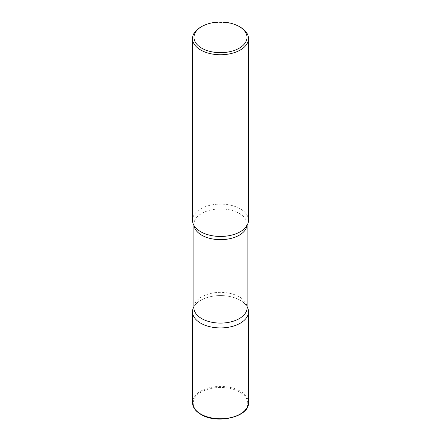 <?xml version="1.0" encoding="UTF-8"?>
<svg xmlns="http://www.w3.org/2000/svg" width="441" height="441" viewBox="0 0 441 441"><rect width="100%" height="100%" fill="white"/><g stroke="black" fill="none" stroke-linecap="round" stroke-linejoin="round"><path stroke-width="0.33" stroke-dasharray="2.21 1.65" d="M247.103 306.699A28.003 16.168 0 0 0 240.301 300.315A28.003 16.168 0 0 0 193.897 306.699A28.003 16.168 180 0 1 195.33 304.665A28.003 16.168 180 0 1 200.699 300.315A28.003 16.168 180 0 1 245.67 304.665A28.003 16.168 180 0 1 247.103 306.699M248.504 220.285A28.003 16.168 0 0 0 240.301 208.852A28.003 16.168 0 0 0 209.784 205.346A28.003 16.168 0 0 0 192.496 220.285M240.301 27.144A28.003 16.168 0 0 0 200.699 27.144M193.974 225.467A26.603 15.358 180 0 1 193.897 224.298L195.33 227.369A28.003 16.168 180 0 1 200.699 208.852A28.003 16.168 180 0 1 236.762 207.121A28.003 16.168 180 0 1 245.67 227.369L247.103 224.298A26.603 15.358 180 0 1 247.026 225.467M248.504 402.605A28.003 16.168 0 0 0 240.301 391.173A28.003 16.168 0 0 0 209.784 387.667A28.003 16.168 0 0 0 192.496 402.605M201.228 414.342A27.259 15.738 0 0 0 239.772 414.342A27.259 15.738 0 0 0 239.772 392.082A27.259 15.738 0 0 0 201.228 392.082A27.259 15.738 0 0 0 201.228 414.342M193.897 225.334L193.897 224.298A26.603 15.358 180 0 1 201.686 213.438A26.603 15.358 180 0 1 230.682 210.109A26.603 15.358 180 0 1 247.103 224.298L247.103 225.334M195.33 304.665C194.2 306.203 193.72 307.223 193.897 307.735A26.603 15.358 180 0 1 201.686 296.87A26.603 15.358 180 0 1 230.682 293.541A26.603 15.358 180 0 1 247.103 307.735C247.28 307.223 246.8 306.203 245.67 304.665"/><path stroke-width="0.66" d="M200.699 323.181A28.003 16.168 0 0 0 231.216 326.687A28.003 16.168 0 0 0 248.504 311.748A28.003 16.168 0 0 0 247.103 306.699A28.003 16.168 180 0 1 240.301 323.181A28.003 16.168 180 0 1 205.826 325.519A28.003 16.168 180 0 1 193.897 306.699A28.003 16.168 0 0 0 192.496 311.748A28.003 16.168 0 0 0 200.699 323.181M201.752 26.532L200.699 27.144A28.003 16.168 0 0 0 192.496 38.576L192.496 220.285A28.003 16.168 0 0 0 200.699 231.718A28.003 16.168 0 0 0 231.216 235.224A28.003 16.168 0 0 0 248.504 220.285L248.504 38.576A28.003 16.168 0 0 0 240.301 27.144L239.248 26.532A26.51 15.308 0 0 0 201.752 26.532A26.51 15.308 0 0 0 201.752 48.179A26.51 15.308 0 0 0 239.248 48.179A26.51 15.308 0 0 0 239.248 26.532L240.301 27.144M192.496 38.576A28.003 16.168 0 0 0 200.699 50.009A28.003 16.168 0 0 0 231.216 53.515A28.003 16.168 0 0 0 248.504 38.576M245.67 227.369A28.003 16.168 180 0 1 240.301 231.718A28.003 16.168 180 0 1 195.33 227.369M248.504 402.605C249.667 416.883 216.911 424.622 200.853 414.38C195.424 411.166 192.634 407.241 192.496 402.605A28.003 16.168 0 0 0 200.699 414.038A28.003 16.168 0 0 0 231.216 417.539A28.003 16.168 0 0 0 248.504 402.605L248.504 311.748M247.026 225.467A26.603 15.358 180 0 1 239.314 235.163A26.603 15.358 180 0 1 211.261 238.702A26.603 15.358 180 0 1 193.974 225.467M247.103 225.334L247.103 307.735A26.603 15.358 180 0 1 239.314 318.595A26.603 15.358 180 0 1 210.318 321.924A26.603 15.358 180 0 1 193.897 307.735L193.897 225.334M192.496 402.605L192.496 311.748"/></g></svg>
